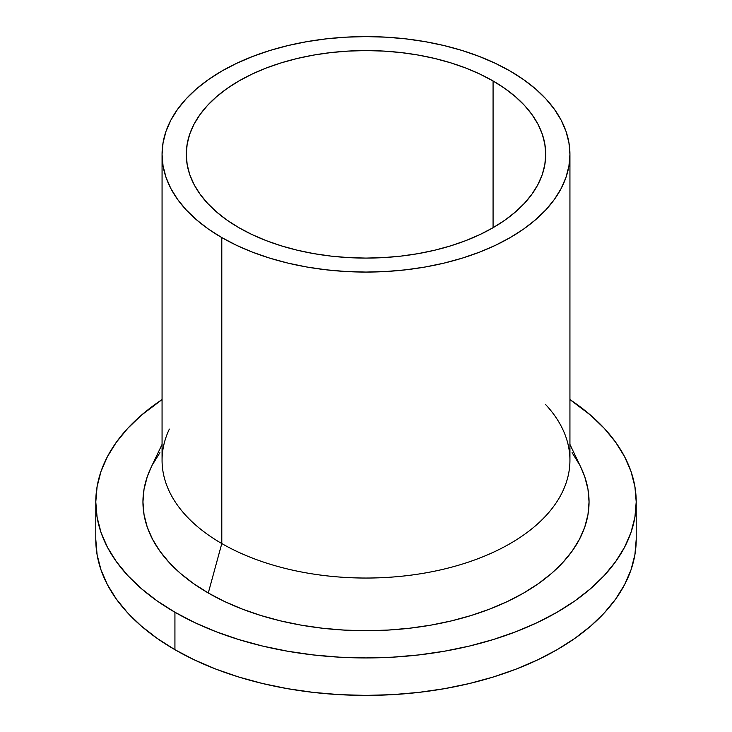 <?xml version="1.0" encoding="UTF-8"?>
<svg xmlns="http://www.w3.org/2000/svg" width="732" height="732" viewBox="0 0 732 732"><rect width="100%" height="100%" fill="white"/><g stroke="black" fill="none" stroke-linecap="round" stroke-linejoin="round"><path stroke-width="1.1" d="M238.925 227.707A179.715 103.761 180 0 1 186.285 154.342A179.715 103.761 180 0 1 297.229 58.478A179.715 103.761 180 0 1 493.075 80.968L493.075 227.707L480.009 234.542L465.845 240.608L450.72 245.842L434.771 250.198L418.164 253.629L401.063 256.099L383.614 257.6L366 258.094L348.386 257.6L330.937 256.099L313.836 253.629L297.229 250.198L281.28 245.842L266.155 240.608L251.991 234.542L238.925 227.707L227.076 220.158L216.571 211.987L207.504 203.249L199.964 194.044L194.026 184.455L189.734 174.582L187.154 164.508L186.285 154.342L187.154 144.167L189.734 134.093L194.026 124.22L199.964 114.631L207.504 105.426L216.571 96.697L227.076 88.517L238.925 80.968L251.991 74.133L266.155 68.067L281.28 62.833L297.229 58.478L313.836 55.046L330.937 52.576L348.386 51.084L366 50.581L383.614 51.084L401.063 52.576L418.164 55.046L434.771 58.478L450.72 62.833L465.845 68.067L480.009 74.133L493.075 80.968L504.924 88.517L515.429 96.697L524.496 105.426L532.036 114.631L537.974 124.22L542.266 134.093L544.846 144.167L545.715 154.342L544.846 164.508L542.266 174.582L537.974 184.455L532.036 194.044L524.496 203.249L515.429 211.987L504.924 220.158L493.075 227.707L493.075 80.968A179.715 103.761 180 0 1 545.715 154.342A179.715 103.761 180 0 1 434.771 250.198A179.715 103.761 180 0 1 238.925 227.707M545.715 404.65A203.935 117.742 180 0 1 562.634 429.08A203.935 117.742 180 0 1 468.544 562.075A203.935 117.742 180 0 1 221.796 543.556A203.935 117.742 0 0 0 444.04 569.084A203.935 117.742 0 0 0 569.935 460.3L569.935 154.342A203.935 117.742 180 0 1 444.04 263.117A203.935 117.742 180 0 1 221.796 237.589L221.796 543.556L208.281 592.993A223.05 128.777 0 0 0 478.161 613.242A223.05 128.777 0 0 0 581.071 467.785L569.935 444.406M510.204 71.086A203.935 117.742 180 0 1 569.935 154.342L568.947 142.795L566.01 131.367L561.151 120.158L554.408 109.278L545.852 98.838L535.568 88.929L523.645 79.651L510.204 71.086L495.372 63.327L479.295 56.446L462.13 50.499L444.04 45.558L425.201 41.669L405.784 38.86L385.993 37.167L366 36.6L346.007 37.167L326.216 38.86L306.8 41.669L287.96 45.558L269.87 50.499L252.705 56.446L236.628 63.327L221.796 71.086L208.355 79.651L196.432 88.929L186.148 98.838L177.592 109.278L170.849 120.158L165.99 131.367L163.053 142.795L162.065 154.342A203.935 117.742 180 0 1 287.96 45.558A203.935 117.742 180 0 1 510.204 71.086M174.93 649.705A270.209 156.007 0 0 0 469.404 683.523A270.209 156.007 0 0 0 636.209 539.393L634.909 554.682L631.021 569.835L624.579 584.685L615.639 599.096L604.303 612.931L590.669 626.07L574.876 638.368L557.07 649.705L537.416 659.99L516.124 669.112L493.377 676.981L469.404 683.523L444.434 688.684L418.713 692.399L392.489 694.65L366 695.4L339.511 694.65L313.287 692.399L287.566 688.684L262.596 683.523L238.623 676.981L215.876 669.112L194.584 659.99L174.93 649.705L157.124 638.368L141.331 626.07L127.697 612.931L116.361 599.096L107.421 584.685L100.979 569.835L97.091 554.682L95.791 539.393A270.209 156.007 0 0 0 174.93 649.705L174.93 612.245L174.93 649.705M569.935 399.581A270.209 156.007 180 0 1 636.209 501.932A270.209 156.007 180 0 1 469.404 646.063A270.209 156.007 180 0 1 174.93 612.245A270.209 156.007 180 0 1 95.791 501.932A270.209 156.007 180 0 1 162.065 399.581L141.331 415.264L127.697 428.394L116.361 442.229L107.421 456.649L100.979 471.499L97.091 486.643L95.791 501.932L97.091 517.222L100.979 532.365L107.421 547.216L116.361 561.627L127.697 575.471L141.331 588.601L157.124 600.899L174.93 612.245L194.584 622.52L215.876 631.643L238.623 639.512L262.596 646.063L287.566 651.215L313.287 654.939L339.511 657.18L366 657.931L392.489 657.18L418.713 654.939L444.434 651.215L469.404 646.063L493.377 639.512L516.124 631.643L537.416 622.52L557.07 612.245L574.876 600.899L590.669 588.601L604.303 575.471L615.639 561.627L624.579 547.216L631.021 532.365L634.909 517.222L636.209 501.932L634.909 486.643L631.021 471.499L624.579 456.649L615.639 442.229L604.303 428.394L590.669 415.264L569.935 399.581M572.076 452.651L579.442 464.546M581.016 467.666L584.767 476.807L587.979 489.305L589.05 501.932L587.979 514.55L584.767 527.058L579.442 539.31L572.076 551.214L562.716 562.634L551.461 573.476L538.423 583.624L523.719 592.993L507.505 601.475L489.918 609.006L471.143 615.502L451.36 620.91L430.745 625.165L409.517 628.23L387.859 630.087L366 630.709L344.141 630.087L322.483 628.23L301.255 625.165L280.64 620.91L260.857 615.502L242.082 609.006L224.495 601.475L208.281 592.993L193.577 583.624L180.539 573.476L169.284 562.634L159.924 551.214L152.558 539.31L147.233 527.058L144.021 514.55L142.95 501.932L144.021 489.305L147.233 476.807L150.984 467.666M152.558 464.546L159.924 452.651M162.065 444.406L150.929 467.785A223.05 128.777 0 0 0 208.281 592.993L221.796 543.556A203.935 117.742 180 0 1 169.367 429.08M162.065 154.342L162.065 460.3A203.935 117.742 0 0 0 221.796 543.556L221.796 237.589A203.935 117.742 180 0 1 162.065 154.342L163.053 165.88L165.99 177.309L170.849 188.517L177.592 199.397L186.148 209.837L196.432 219.756L208.355 229.034L221.796 237.589L236.628 245.357L252.705 252.238L269.87 258.176L287.96 263.117L306.8 267.006L326.216 269.815L346.007 271.508L366 272.075L385.993 271.508L405.784 269.815L425.201 267.006L444.04 263.117L462.13 258.176L479.295 252.238L495.372 245.357L510.204 237.589L523.645 229.034L535.568 219.756L545.852 209.837L554.408 199.397L561.151 188.517L566.01 177.309L568.947 165.88L569.935 154.342M636.209 539.393L636.209 501.932M95.791 539.393L95.791 501.932"/></g></svg>
